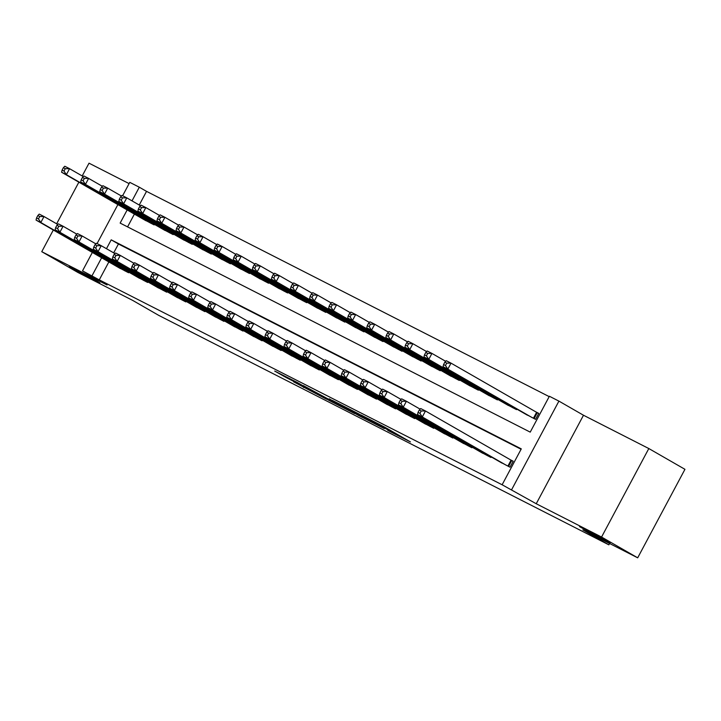 <?xml version="1.0" encoding="UTF-8"?>
<svg xmlns="http://www.w3.org/2000/svg" width="721" height="721" viewBox="0 0 721 721"><rect width="100%" height="100%" fill="white"/><g stroke="black" fill="none" stroke-linecap="round" stroke-linejoin="round"><path stroke-width="1.08" d="M387.763 430.392L410.42 441.91L384.879 427.229L361.05 415.008L392.107 432.24L387.763 430.392M96.821 280.938L69.297 266.536L89.395 277.72L99.931 282.893L96.821 280.938M607.037 541.02L579.513 526.618L599.611 537.803L610.146 542.976L607.037 541.02M293.528 381.76L326.55 399.218L297.25 382.463L274.701 371.063L286.643 377.804L297.034 383.067L290.987 379.498L295.313 381.616L320.367 395.874L293.528 381.76M108.853 261.939L99.273 279.874L82.509 270.862L92.342 252.449M637.688 557.82L601.557 537.046L648.819 448.543L684.95 469.317L637.688 557.82L582.856 529.872L608.866 544.833L158.737 315.374L132.718 300.414L77.886 272.457L41.755 251.683L107.078 284.984L82.509 270.862M648.819 448.543L583.487 415.242L536.235 503.745L601.557 537.046M536.235 503.745L502.122 484.764L521.283 448.877L111.205 239.841L106.465 248.709M99.273 279.874L502.122 484.764M358.463 415.422L384.302 428.589L358.761 413.908L332.453 400.443L358.463 415.422L358.815 414.764M354.732 413.611L329.353 400.588L303.343 385.6L330.66 400.353L337.861 403.985L329.227 398.83L354.786 413.521M129.095 183.612L89.016 163.18L82.194 175.951M78.868 182.17L56.644 223.798M53.327 230.008L41.755 251.683M498.671 461.197L510.026 467.199L513.226 461.215L509.882 459.511M479.6 451.472L490.956 457.475L491.244 456.925M460.53 441.748L471.885 447.75L472.174 447.2M441.45 432.032L452.806 438.026L453.103 437.485M422.38 422.308L433.736 428.31L434.024 427.76M403.309 412.583L414.665 418.586L414.954 418.036M384.23 402.859L395.586 408.861L395.883 408.311M365.159 393.134L376.515 399.137L376.804 398.587M346.089 383.419L357.445 389.412L357.733 388.871M327.01 373.694L338.365 379.697L338.663 379.147M307.939 363.97L319.295 369.972L319.583 369.422M288.869 354.245L300.224 360.248L300.513 359.698M269.789 344.521L281.145 350.523L281.442 349.973M250.719 334.796L262.074 340.799L262.363 340.258M231.648 325.081L243.004 331.074L243.292 330.533M212.569 315.356L223.925 321.359L224.222 320.809M193.498 305.632L204.854 311.634L205.143 311.084M174.428 295.907L185.784 301.91L186.072 301.36M155.348 286.183L166.704 292.185L167.002 291.635M136.278 276.467L147.634 282.461L147.922 281.92M521.085 449.246L118.433 243.995L113.693 252.864M128.852 272.196L128.563 272.745L117.208 266.743M549.186 396.622L146.534 191.362L139.243 205.025M134.394 214.092L127.572 226.881M524.221 413.349L535.577 419.352L538.767 413.376L535.433 411.673M516.795 409.086L516.497 409.627L505.151 403.634M497.724 399.362L497.427 399.912L486.071 393.909M478.645 389.637L478.356 390.187L467.001 384.185M459.574 379.913L459.277 380.463L447.93 374.46M440.504 370.197L440.207 370.738L428.851 364.736M421.425 360.473L421.136 361.014L409.78 355.02M402.354 350.748L402.057 351.298L390.71 345.296M383.284 341.024L382.986 341.574L371.63 335.571M364.204 331.3L363.916 331.849L352.56 325.847M345.134 321.575L344.836 322.125L333.49 316.122M326.063 311.86L325.766 312.4L314.41 306.407M306.984 302.135L306.695 302.685L295.34 296.682M287.913 292.411L287.616 292.96L276.269 286.958M268.843 282.686L268.545 283.236L257.19 277.234M249.763 272.962L249.475 273.511L238.119 267.509M230.693 263.246L230.396 263.787L219.049 257.794M211.623 253.522L211.325 254.071L199.969 248.069M192.543 243.797L192.255 244.347L180.899 238.345M173.473 234.073L173.175 234.622L161.828 228.62M154.402 224.348L154.105 224.898L142.749 218.896M608.866 544.833L609.578 543.499M122.624 195.733L129.771 182.35L139.306 187.208L132.015 200.871M146.534 191.362L139.306 187.208M127.166 209.937L120.146 223.095L530.223 432.131L549.384 396.253L558.919 401.11L511.667 489.622M583.487 415.242L558.919 401.11M97.074 243.581L117.884 204.602M101.625 257.785L92.045 275.719M118.433 243.995L111.205 239.841M379.796 426.264L349.712 409.447L379.796 426.264M338.113 404.76L349.406 410.673L338.113 404.76M444.848 362.158L443.577 364.547L445.479 365.52L446.759 363.132L444.848 362.158L446.254 360.716L451.031 363.141L447.831 369.125L443.064 366.692L527.466 415.224M538.695 413.512L451.031 363.141L446.759 363.132M532.233 417.648L447.831 369.125L445.479 365.52M443.064 366.692L443.577 364.547M419.307 409.997L418.027 412.394L419.937 413.358L421.217 410.97L419.307 409.997L420.713 408.555L425.48 410.988L422.29 416.963L506.692 465.496M419.937 413.358L422.29 416.963L417.522 414.539L501.924 463.062M421.217 410.97L425.48 410.988L513.154 461.35M418.027 412.394L417.522 414.539M425.778 352.434L424.498 354.822L426.408 355.795L427.688 353.407L425.778 352.434L427.183 350.992L431.951 353.416L428.761 359.4L423.993 356.967L508.395 405.499M445.677 361.311L431.951 353.416L427.688 353.407M513.163 407.933L428.761 359.4L426.408 355.795M423.993 356.967L424.498 354.822M406.707 342.709L405.427 345.098L407.338 346.071L408.609 343.683L406.707 342.709L408.113 341.267L412.881 343.701L409.69 349.676L404.923 347.243L489.325 395.775M426.607 351.587L412.881 343.701L408.609 343.683M494.092 398.208L409.69 349.676L407.338 346.071M404.923 347.243L405.427 345.098M387.628 332.985L386.357 335.382L388.259 336.356L389.538 333.958L387.628 332.985L389.034 331.543L393.81 333.976L390.611 339.952L385.843 337.527L470.245 386.05M407.527 341.862L393.81 333.976L389.538 333.958M475.013 388.484L390.611 339.952L388.259 336.356M385.843 337.527L386.357 335.382M368.557 323.26L367.277 325.658L369.188 326.631L370.468 324.234L368.557 323.26L369.963 321.818L374.731 324.252L371.54 330.236L366.773 327.803L451.175 376.335M388.457 332.138L374.731 324.252L370.468 324.234M455.942 378.759L371.54 330.236L369.188 326.631M366.773 327.803L367.277 325.658M400.236 400.272L398.956 402.669L400.867 403.643L402.138 401.246L400.236 400.272L401.642 398.83L406.41 401.264L403.21 407.239L487.621 455.771M400.867 403.643L403.21 407.239L398.443 404.814L482.854 453.338M402.138 401.246L406.41 401.264L420.127 409.149M398.956 402.669L398.443 404.814M381.157 390.557L379.886 392.945L381.788 393.918L383.067 391.521L381.157 390.557L382.563 389.106L387.33 391.539L384.14 397.523L468.542 446.047M381.788 393.918L384.14 397.523L379.372 395.09L463.774 443.622M383.067 391.521L387.33 391.539L401.056 399.434M379.886 392.945L379.372 395.09M362.086 380.832L360.806 383.221L362.717 384.194L363.997 381.806L362.086 380.832L363.492 379.39L368.26 381.815L365.069 387.799L449.471 436.331M362.717 384.194L365.069 387.799L360.302 385.365L444.704 433.898M363.997 381.806L368.26 381.815L381.986 389.71M360.806 383.221L360.302 385.365M343.016 371.108L341.736 373.496L343.647 374.469L344.917 372.081L343.016 371.108L344.422 369.666L349.189 372.09L345.99 378.074L430.401 426.607M343.647 374.469L345.99 378.074L341.222 375.641L425.633 424.173M344.917 372.081L349.189 372.09L362.906 379.985M341.736 373.496L341.222 375.641M349.487 313.545L348.207 315.933L350.118 316.907L351.388 314.509L349.487 313.545L350.893 312.094L355.66 314.527L352.47 320.512L347.702 318.078L432.104 366.61M369.377 322.422L355.66 314.527L351.388 314.509M436.872 369.035L352.47 320.512L350.118 316.907M347.702 318.078L348.207 315.933M323.936 361.383L322.666 363.781L324.567 364.745L325.847 362.357L323.936 361.383L325.342 359.941L330.11 362.375L326.919 368.35L411.321 416.882M324.567 364.745L326.919 368.35L322.152 365.926L406.554 414.449M325.847 362.357L330.11 362.375L343.836 370.261M322.666 363.781L322.152 365.926M330.407 303.82L329.137 306.209L331.038 307.182L332.318 304.794L330.407 303.82L331.813 302.378L336.59 304.803L333.39 310.787L328.623 308.354L413.025 356.886M350.307 312.698L336.59 304.803L332.318 304.794M417.792 359.319L333.39 310.787L331.038 307.182M328.623 308.354L329.137 306.209M304.866 351.659L303.586 354.056L305.497 355.029L306.776 352.632L304.866 351.659L306.272 350.217L311.039 352.65L307.849 358.625L392.251 407.158M305.497 355.029L307.849 358.625L303.081 356.201L387.483 404.724M306.776 352.632L311.039 352.65L324.765 360.536M303.586 354.056L303.081 356.201M311.337 294.096L310.057 296.484L311.968 297.458L313.247 295.069L311.337 294.096L312.743 292.654L317.51 295.087L314.32 301.063L309.552 298.629L393.954 347.161M331.236 302.973L317.51 295.087L313.247 295.069M398.722 349.595L314.32 301.063L311.968 297.458M309.552 298.629L310.057 296.484M285.795 341.934L284.516 344.332L286.426 345.305L287.697 342.908L285.795 341.934L287.201 340.492L291.969 342.926L288.77 348.91L373.181 397.433M286.426 345.305L288.77 348.91L284.002 346.477L368.413 395.009M287.697 342.908L291.969 342.926L305.686 350.821M284.516 344.332L284.002 346.477M292.266 284.371L290.987 286.769L292.897 287.733L294.168 285.345L292.266 284.371L293.672 282.929L298.44 285.363L295.25 291.338L290.482 288.914L374.884 337.437M312.157 293.249L298.44 285.363L294.168 285.345M379.652 339.87L295.25 291.338L292.897 287.733M290.482 288.914L290.987 286.769M266.716 332.219L265.445 334.607L267.347 335.58L268.627 333.192L266.716 332.219L268.122 330.777L272.889 333.201L269.699 339.185L354.101 387.718M267.347 335.58L269.699 339.185L264.931 336.752L349.334 385.284M268.627 333.192L272.889 333.201L286.616 341.096M265.445 334.607L264.931 336.752M273.187 274.647L271.916 277.044L273.818 278.018L275.098 275.62L273.187 274.647L274.593 273.205L279.369 275.638L276.17 281.614L271.402 279.189L355.804 327.713M293.087 283.524L279.369 275.638L275.098 275.62M360.572 330.146L276.17 281.614L273.818 278.018M271.402 279.189L271.916 277.044M247.645 322.494L246.366 324.883L248.276 325.856L249.556 323.468L247.645 322.494L249.051 321.052L253.819 323.477L250.629 329.461L335.031 377.993M248.276 325.856L250.629 329.461L245.861 327.028L330.263 375.56M249.556 323.468L253.819 323.477L267.545 331.372M246.366 324.883L245.861 327.028M254.116 264.931L252.837 267.32L254.747 268.293L256.027 265.896L254.116 264.931L255.522 263.48L260.29 265.914L257.1 271.898L252.332 269.465L336.734 317.997M274.016 273.809L260.29 265.914L256.027 265.896M341.502 320.421L257.1 271.898L254.747 268.293M252.332 269.465L252.837 267.32M228.575 312.77L227.295 315.158L229.206 316.131L230.477 313.743L228.575 312.77L229.981 311.328L234.749 313.761L231.549 319.736L315.96 368.269M229.206 316.131L231.549 319.736L226.782 317.303L311.193 365.835M230.477 313.743L234.749 313.761L248.466 321.647M227.295 315.158L226.782 317.303M235.046 255.207L233.766 257.595L235.677 258.569L236.948 256.18L235.046 255.207L236.452 253.765L241.22 256.189L238.029 262.174L233.253 259.74L317.664 308.273M254.937 264.084L241.22 256.189L236.948 256.18M322.431 310.706L238.029 262.174L235.677 258.569M233.253 259.74L233.766 257.595M209.496 303.045L208.225 305.443L210.126 306.416L211.406 304.019L209.496 303.045L210.902 301.603L215.669 304.037L212.479 310.012L296.881 358.544M210.126 306.416L212.479 310.012L207.711 307.588L292.113 356.111M211.406 304.019L215.669 304.037L229.395 311.923M208.225 305.443L207.711 307.588M215.967 245.482L214.696 247.871L216.597 248.844L217.877 246.456L215.967 245.482L217.372 244.04L222.149 246.474L218.95 252.449L214.182 250.016L298.584 298.548M235.866 254.36L222.149 246.474L217.877 246.456M303.352 300.981L218.95 252.449L216.597 248.844M214.182 250.016L214.696 247.871M190.425 293.321L189.145 295.718L191.056 296.691L192.336 294.294L190.425 293.321L191.831 291.879L196.599 294.312L193.408 300.296L277.81 348.82M191.056 296.691L193.408 300.296L188.641 297.863L273.043 346.395M192.336 294.294L196.599 294.312L210.325 302.198M189.145 295.718L188.641 297.863M196.896 235.758L195.616 238.155L197.527 239.12L198.807 236.731L196.896 235.758L198.302 234.316L203.07 236.749L199.879 242.725L195.112 240.3L279.514 288.824M216.796 244.635L203.07 236.749L198.807 236.731M284.281 291.257L199.879 242.725L197.527 239.12M195.112 240.3L195.616 238.155M171.355 283.605L170.075 285.994L171.986 286.967L173.256 284.579L171.355 283.605L172.761 282.163L177.528 284.588L174.329 290.572L258.74 339.095M171.986 286.967L174.329 290.572L169.561 288.139L253.972 336.671M173.256 284.579L177.528 284.588L191.245 292.483M170.075 285.994L169.561 288.139M177.826 226.034L176.546 228.431L178.457 229.404L179.727 227.007L177.826 226.034L179.232 224.591L183.999 227.025L180.809 233L176.032 230.576L260.443 279.099M197.716 234.911L183.999 227.025L179.727 227.007M265.211 281.532L180.809 233L178.457 229.404M176.032 230.576L176.546 228.431M152.275 273.881L151.004 276.269L152.906 277.243L154.186 274.854L152.275 273.881L153.681 272.439L158.449 274.863L155.258 280.848L239.66 329.38M152.906 277.243L155.258 280.848L150.491 278.414L234.893 326.946M154.186 274.854L158.449 274.863L172.175 282.758M151.004 276.269L150.491 278.414M158.746 216.309L157.475 218.706L159.377 219.68L160.657 217.282L158.746 216.309L160.152 214.867L164.929 217.3L161.729 223.285L156.962 220.851L241.364 269.384M178.646 225.195L164.929 217.3L160.657 217.282M246.131 271.808L161.729 223.285L159.377 219.68M156.962 220.851L157.475 218.706M133.205 264.156L131.925 266.545L133.836 267.518L135.115 265.13L133.205 264.156L134.611 262.714L139.378 265.148L136.188 271.123L220.59 319.655M133.836 267.518L136.188 271.123L131.42 268.69L215.822 317.222M135.115 265.13L139.378 265.148L153.104 273.034M131.925 266.545L131.42 268.69M139.676 206.594L138.396 208.982L140.307 209.955L141.586 207.567L139.676 206.594L141.082 205.152L145.849 207.576L142.659 213.56L137.891 211.127L222.293 259.659M159.575 215.471L145.849 207.576L141.586 207.567M227.061 262.093L142.659 213.56L140.307 209.955M137.891 211.127L138.396 208.982M114.134 254.432L112.855 256.829L114.765 257.803L116.036 255.405L114.134 254.432L115.54 252.99L120.308 255.423L117.108 261.399L201.519 309.931M114.765 257.803L117.108 261.399L112.341 258.974L196.752 307.497M116.036 255.405L120.308 255.423L134.025 263.309M112.855 256.829L112.341 258.974M120.605 196.869L119.326 199.257L121.236 200.231L122.507 197.842L120.605 196.869L122.011 195.427L126.779 197.851L123.588 203.836L118.812 201.402L203.223 249.935M140.496 205.746L126.779 197.851L122.507 197.842M207.99 252.368L123.588 203.836L121.236 200.231M118.812 201.402L119.326 199.257M95.055 244.707L93.784 247.105L95.686 248.078L96.965 245.681L95.055 244.707L96.461 243.265L101.228 245.699L98.038 251.683L182.44 300.206M95.686 248.078L98.038 251.683L93.27 249.25L177.672 297.782M96.965 245.681L101.228 245.699L114.954 253.585M93.784 247.105L93.27 249.25M101.526 187.145L100.255 189.533L102.157 190.506L103.436 188.118L101.526 187.145L102.932 185.703L107.708 188.136L104.509 194.111L99.741 191.687L184.143 240.21M121.425 196.022L107.708 188.136L103.436 188.118M188.911 242.644L104.509 194.111L102.157 190.506M99.741 191.687L100.255 189.533M75.984 234.992L74.705 237.38L76.615 238.354L77.895 235.956L75.984 234.992L77.39 233.541L82.158 235.974L78.968 241.959L163.37 290.482M76.615 238.354L78.968 241.959L74.2 239.525L158.602 288.058M77.895 235.956L82.158 235.974L95.884 243.869M74.705 237.38L74.2 239.525M82.455 177.42L81.176 179.817L83.086 180.791L84.366 178.393L82.455 177.42L83.861 175.978L88.629 178.411L85.438 184.387L80.671 181.962L165.073 230.486M102.355 186.297L88.629 178.411L84.366 178.393M169.841 232.919L85.438 184.387L83.086 180.791M80.671 181.962L81.176 179.817M56.914 225.267L55.634 227.656L57.545 228.629L58.816 226.241L56.914 225.267L58.32 223.825L63.087 226.25L59.888 232.234L144.299 280.766M57.545 228.629L59.888 232.234L55.12 229.801L139.532 278.333M58.816 226.241L63.087 226.25L76.805 234.145M55.634 227.656L55.12 229.801M63.385 167.696L62.105 170.093L64.016 171.066L65.287 168.669L63.385 167.696L64.791 166.254L69.558 168.687L66.368 174.671L61.591 172.238L146.002 220.77M83.276 176.573L69.558 168.687L65.287 168.669M150.77 223.195L66.368 174.671L64.016 171.066M61.591 172.238L62.105 170.093M37.834 215.543L36.564 217.931L38.465 218.905L39.745 216.516L37.834 215.543L39.24 214.101L44.008 216.534L40.818 222.51L125.22 271.042M38.465 218.905L40.818 222.51L36.05 220.076L120.452 268.609M39.745 216.516L44.008 216.534L57.734 224.42M36.564 217.931L36.05 220.076M392.458 431.582L392.107 432.24M390.331 430.365L389.98 431.023M379.156 424.209L378.913 424.66M362.059 416.63L361.753 417.198M332.94 401.786L332.642 402.354M329.731 399.876L329.353 400.588M286.958 377.218L286.643 377.804M283.632 375.524L283.353 376.038M303.802 387.006L303.532 387.51M537.262 412.718L534.117 418.613M536.586 412.34L533.423 418.261M507.881 466.099L511.045 460.178M508.575 466.451L511.721 460.557M515.371 408.266L515.046 408.888M514.704 407.879L514.352 408.537M496.3 398.542L495.967 399.164M495.624 398.154L495.282 398.812M477.23 388.826L476.896 389.439M476.554 388.439L476.202 389.088M458.15 379.102L457.826 379.724M457.484 378.714L457.132 379.363M488.802 456.375L489.153 455.726M489.496 456.735L489.829 456.114M469.732 446.66L470.083 446.002M470.425 447.011L470.759 446.389M450.661 436.935L451.013 436.277M451.355 437.286L451.679 436.665M431.582 427.211L431.933 426.553M432.276 427.562L432.609 426.94M439.08 369.377L438.747 369.999M438.404 368.99L438.062 369.648M412.511 417.486L412.863 416.837M413.205 417.838L413.539 417.216M420.01 359.653L419.676 360.275M419.334 359.265L418.982 359.923M393.441 407.762L393.792 407.113M394.135 408.113L394.459 407.5M400.93 349.928L400.606 350.55M400.263 349.541L399.912 350.199M374.361 398.046L374.713 397.388M375.055 398.398L375.389 397.776M381.86 340.213L381.526 340.826M381.184 339.825L380.841 340.474M355.291 388.322L355.642 387.664M355.985 388.673L356.318 388.051M362.789 330.488L362.456 331.11M362.113 330.101L361.762 330.75M336.22 378.597L336.572 377.939M336.914 378.949L337.239 378.327M343.71 320.764L343.385 321.386M343.043 320.376L342.691 321.034M317.141 368.873L317.492 368.215M317.835 369.224L318.168 368.602M324.639 311.039L324.306 311.661M323.963 310.652L323.621 311.31M298.07 359.148L298.422 358.499M298.764 359.5L299.098 358.887M305.569 301.315L305.235 301.937M304.893 300.927L304.541 301.585M279 349.424L279.351 348.775M279.694 349.784L280.018 349.162M286.489 291.599L286.165 292.212M285.822 291.212L285.471 291.861M259.921 339.708L260.272 339.05M260.614 340.06L260.948 339.438M267.419 281.875L267.085 282.488M266.743 281.487L266.4 282.136M240.85 329.984L241.202 329.326M241.544 330.335L241.877 329.713M248.348 272.15L248.015 272.772M247.673 271.763L247.321 272.421M221.78 320.259L222.131 319.601M222.474 320.611L222.798 319.989M229.269 262.426L228.945 263.048M228.602 262.038L228.251 262.696M202.7 310.535L203.052 309.886M203.394 310.886L203.728 310.273M210.199 252.701L209.865 253.323M209.523 252.314L209.18 252.972M183.63 300.81L183.981 300.161M184.324 301.171L184.657 300.549M191.128 242.977L190.795 243.599M190.452 242.589L190.101 243.247M164.559 291.095L164.911 290.437M165.253 291.446L165.578 290.824M172.049 233.262L171.724 233.874M171.382 232.874L171.03 233.523M145.48 281.37L145.831 280.712M146.174 281.722L146.507 281.1M152.978 223.537L152.645 224.159M152.302 223.149L151.96 223.798M126.409 271.646L126.761 270.988M127.103 271.997L127.437 271.375M394.017 432.483L393.639 433.204M380.751 425.03L380.445 425.615"/></g></svg>
